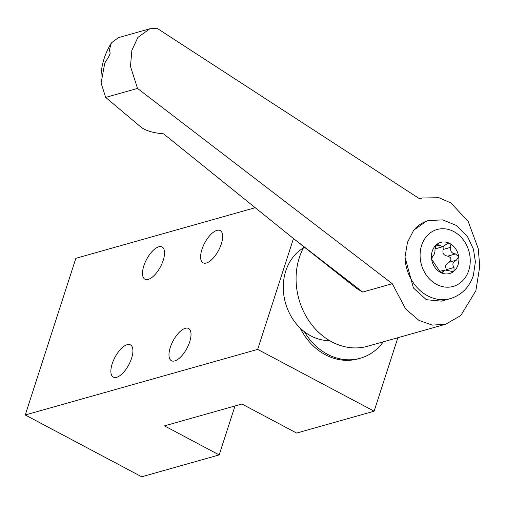 <?xml version="1.0" encoding="UTF-8"?>
<svg xmlns="http://www.w3.org/2000/svg" width="505" height="505" viewBox="0 0 505 505"><rect width="100%" height="100%" fill="white"/><g stroke="black" fill="none" stroke-linecap="round" stroke-linejoin="round"><path stroke-width="0.76" d="M234.995 405.969L219.183 454.923L141.709 476.783L25.25 414.971L75.851 258.308L254.867 207.801M219.183 454.923L164.447 425.873L241.92 404.013L296.65 433.063L374.123 411.203L397.864 337.712M25.25 414.971L257.67 349.391L374.123 411.203M257.67 349.391L293.474 238.537M189.684 341.879A18.262 7.865 118 0 1 171.435 360.74A18.262 7.865 118 0 1 170.318 347.345A18.262 7.865 118 0 1 188.561 328.484A18.262 7.865 118 0 1 189.684 341.879M221.31 243.965A18.262 7.865 118 0 1 203.06 262.827A18.262 7.865 118 0 1 201.943 249.432A18.262 7.865 118 0 1 220.186 230.564A18.262 7.865 118 0 1 221.31 243.965M163.203 260.359A18.262 7.865 118 0 1 144.96 279.221A18.262 7.865 118 0 1 143.837 265.826A18.262 7.865 118 0 1 162.08 246.964A18.262 7.865 118 0 1 163.203 260.359M131.578 358.272A18.262 7.865 118 0 1 113.335 377.134A18.262 7.865 118 0 1 112.211 363.739A18.262 7.865 118 0 1 130.454 344.877A18.262 7.865 118 0 1 131.578 358.272M300.153 328.048A58.435 48.764 74.2 0 0 325.498 354.807A58.435 48.764 74.2 0 0 358.228 358.828L360.166 358.279A58.435 48.764 74.2 0 0 383.289 341.828M303.417 247.949A49.307 41.145 74.2 0 0 285.779 270.977A49.307 41.145 74.2 0 0 304.401 331.728A58.435 48.764 74.2 0 0 327.429 354.257A58.435 48.764 74.2 0 0 360.166 358.279M304.401 331.728A49.307 41.145 74.2 0 0 329.557 340.585M304.004 246.863A63.914 53.334 74.2 0 0 299.314 257.695A63.914 53.334 74.2 0 0 311.541 324.469A63.914 53.334 74.2 0 0 367.621 346.247L445.473 324.279M362.716 292.054L293.5 238.556L356.404 288.292L362.716 292.054L392.278 283.715L405.622 308.94L418.98 320.423L432.337 325.119L445.7 324.216L460.781 315.543L475.874 290.71L479.75 266.476L478.248 248.675L468.204 221.493L450.933 202.959L438.933 197.714L422.313 197.992L419.68 198.856L156.948 28.217L149.802 28.798L137.865 37.439L131.874 50.279L130.473 66.376L137.505 88.419L392.278 283.715M405.004 257.121L413.425 287.983L426.327 299.692L441.42 301.138L450.365 298.613A40.539 33.829 -105.8 0 1 405.004 257.121L407.472 242.343L413.696 230.217A40.539 33.829 -105.8 0 1 428.347 220.584L426.592 221.076L413.696 230.217M293.5 238.556L163.57 133.831C152.712 132.922 144.96 130.498 140.314 126.559L105.665 97.408L101.088 83.016L104.769 63.144L109.434 55.493L110.153 53.271L109.452 49.679L111.397 42.887L118.473 37.635L149.802 28.791M137.505 88.419L105.665 97.408M431.661 259.261A16.179 13.502 -105.8 0 1 436.333 244.799A16.179 13.502 -105.8 0 1 449.835 243.498A16.179 13.502 -105.8 0 1 458.673 256.66A16.179 13.502 -105.8 0 1 454.001 271.116A16.179 13.502 -105.8 0 1 440.499 272.416A16.179 13.502 -105.8 0 1 431.661 259.261L432.621 256.142C434.344 254.968 435.133 252.513 434.994 248.782L436.333 244.799L437.166 244.332L442.771 246.724L447.847 243.328L449.835 243.498L450.978 247.242C449.961 251.073 451.464 253.302 455.472 253.939L458.673 256.66L456.406 260.144C452.739 261.868 451.95 264.323 454.033 267.505L454.001 271.116L453.061 271.614L444.848 269.954L442.134 272.687L440.499 272.416L431.661 259.261M443.062 246.636L443.226 249.426L450.978 247.242M455.472 253.939L447.727 256.123C451.647 257.689 451.956 259.753 448.661 262.329L456.406 260.144M454.033 267.505L446.281 269.689L445.322 265.466L448.661 262.329M442.771 246.724L435.007 248.914M447.727 256.123C443.718 255.492 442.216 253.264 443.226 249.426M421.587 245.443A29.58 24.688 74.2 0 0 436.629 284.397A29.58 24.688 74.2 0 0 468.747 270.478A29.58 24.688 74.2 0 0 453.705 231.524A29.58 24.688 74.2 0 0 421.587 245.443M435.329 246.295L439.079 245.241M443.074 271.709L440.518 272.429M419.554 198.774L421.921 198.105M101.088 83.016C100.268 68.819 103.702 55.443 111.397 42.887M450.365 298.613C461.658 295.021 469.328 287.313 473.362 275.484L475.388 261.817L473.463 249.243L467.573 236.757L456.185 225.363L442.62 219.883L428.347 220.584M439.344 271.507L444.848 269.954"/></g></svg>
